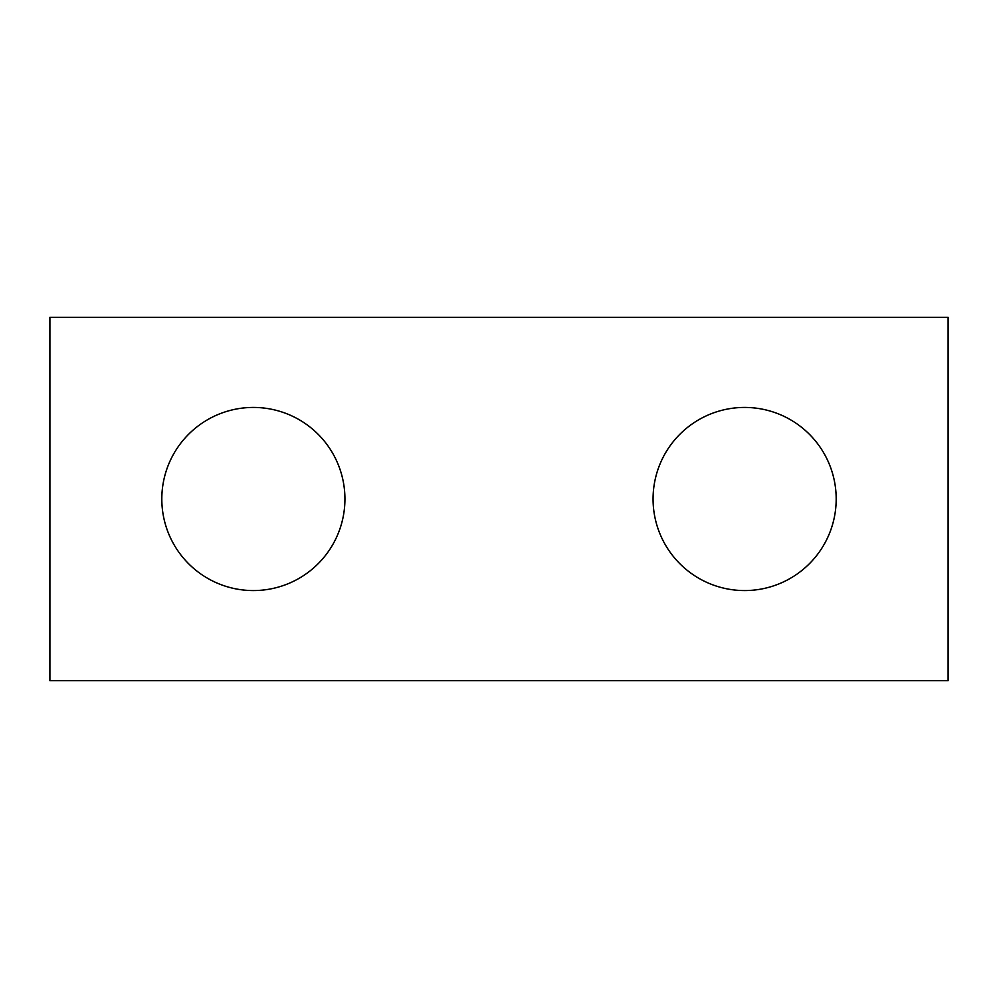<?xml version="1.0" encoding="UTF-8"?>
<svg xmlns="http://www.w3.org/2000/svg" width="998" height="998" viewBox="0 0 998 998"><rect width="100%" height="100%" fill="white"/><g stroke="black" fill="none" stroke-linecap="round" stroke-linejoin="round"><path stroke-width="1.5" d="M49.9 317.327L49.9 680.673L948.1 680.673L948.1 317.327L49.9 317.327M653.066 499A91.567 91.567 0 0 0 744.62 590.567A91.567 91.567 0 0 0 836.187 499A91.567 91.567 0 0 0 744.62 407.434A91.567 91.567 0 0 0 653.066 499M161.813 499A91.567 91.567 0 0 0 253.38 590.567A91.567 91.567 0 0 0 344.934 499A91.567 91.567 0 0 0 253.38 407.434A91.567 91.567 0 0 0 161.813 499"/></g></svg>
